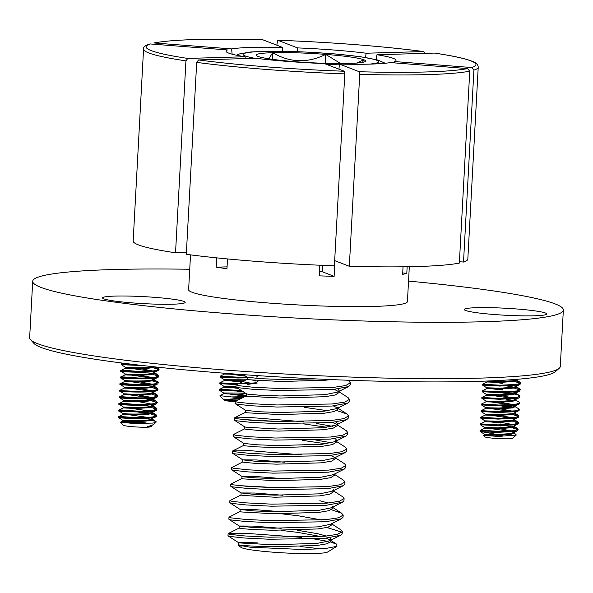 <?xml version="1.0" encoding="UTF-8"?>
<svg xmlns="http://www.w3.org/2000/svg" width="593" height="593" viewBox="0 0 593 593"><rect width="100%" height="100%" fill="white"/><g stroke="black" fill="none" stroke-linecap="round" stroke-linejoin="round"><path stroke-width="0.89" d="M559.236 368.253L555.441 371.626A262.099 22.186 -176.9 0 1 477.661 381.351A262.099 22.186 -176.9 0 1 202.999 371.5A262.099 22.186 -176.9 0 1 33.912 343.384L30.502 339.619A265.716 22.49 3.1 0 0 201.924 368.12A265.716 22.49 3.1 0 0 480.374 378.112A265.716 22.49 3.1 0 0 559.236 368.253A265.716 22.49 3.1 0 0 560.296 366.392L563.35 310.02A265.716 22.49 3.1 0 0 408.533 281.112M534.36 315.802A41.354 3.499 -176.9 0 1 489.395 314.105A41.354 3.499 -176.9 0 1 464.215 309.509A41.354 3.499 -176.9 0 1 476.653 307.685A41.354 3.499 -176.9 0 1 521.618 309.383A41.354 3.499 -176.9 0 1 546.798 313.986A41.354 3.499 -176.9 0 1 534.36 315.802M172.733 304.202A41.354 3.499 -176.9 0 1 127.769 302.504A41.354 3.499 -176.9 0 1 102.589 297.908A41.354 3.499 -176.9 0 1 115.027 296.085A41.354 3.499 -176.9 0 1 159.991 297.782A41.354 3.499 -176.9 0 1 185.172 302.378A41.354 3.499 -176.9 0 1 172.733 304.202M189.738 269.259A265.716 22.49 3.1 0 0 112.626 269.563A265.716 22.49 3.1 0 0 32.704 281.282A265.716 22.49 3.1 0 0 194.497 310.821A265.716 22.49 3.1 0 0 483.428 321.732A265.716 22.49 3.1 0 0 563.35 310.02M359.721 74.362L349.329 266.279A167.574 14.188 3.1 0 0 459.36 263.07L469.752 71.153A167.574 14.188 -176.9 0 1 427.82 74.599A167.574 14.188 -176.9 0 1 359.721 74.362L359.254 71.731A165.165 13.98 3.1 0 0 426.263 71.961A165.165 13.98 3.1 0 0 467.558 68.573L390.431 62.591A85.118 7.205 3.1 0 1 370.41 64.103A85.118 7.205 3.1 0 1 339.433 64.074L359.254 71.731M319.419 271.713A62.087 5.255 3.1 0 0 322.34 271.779L322.688 265.345M190.516 254.864L188.626 289.725A109.557 9.273 3.1 0 0 255.338 301.904A109.557 9.273 3.1 0 0 374.472 306.403A109.557 9.273 3.1 0 0 407.428 301.578L409.311 266.709M407.154 266.746L406.805 273.299L402.714 272.98M403.047 266.806L402.64 274.329A109.557 9.273 3.1 0 0 406.805 273.299M186.306 254.315A167.574 14.188 3.1 0 0 334.4 265.805L344.792 73.88L344.325 71.249L324.504 63.599A85.118 7.205 3.1 0 1 255.857 58.27L198.551 59.945L196.698 62.391L186.306 254.315M459.427 261.721L463.518 262.039A167.574 14.188 3.1 0 0 467.825 259.134L478.225 67.209A167.574 14.188 -176.9 0 1 473.911 70.115L463.518 262.039M319.768 265.219L319.197 275.849A109.557 9.273 3.1 0 0 334.126 276.331L334.971 260.735L349.329 266.279M227.497 258.926L226.971 268.696A109.557 9.273 3.1 0 1 216.2 267.184L227.075 266.865M216.712 257.859L216.2 267.184M473.911 70.115L471.724 67.535L394.597 61.553A85.118 7.205 3.1 0 0 395.998 60.449A85.118 7.205 3.1 0 0 376.948 54.741L434.469 53.081C454.824 56.098 468.085 59.144 474.244 62.213C476.742 63.281 478.069 64.948 478.225 67.209M376.14 59.582L376.948 54.741M394.597 61.553L394.315 62.888M282.609 47.418A85.118 7.205 3.1 0 0 231.604 48.908L153.861 42.963C173.186 39.449 209.477 38.382 262.729 39.753L282.609 47.418L282.55 51.265M365.473 57.469L366.185 53.222L423.484 51.554A165.165 13.98 3.1 0 0 277.709 40.242L297.538 47.9L297.478 51.665M366.185 53.222A85.118 7.205 3.1 0 0 297.538 47.9M276.835 45.194L277.657 40.235C332.932 42.362 381.603 46.135 423.684 51.561L425.077 53.904M232.122 54.193L231.604 48.908M338.944 69.173L339.433 64.074M467.558 68.573L469.752 71.153M32.704 281.282L29.65 337.654A265.716 22.49 3.1 0 0 30.502 339.619M133.166 241.003A167.574 14.188 3.1 0 0 175.535 252.796L185.935 60.879A167.574 14.188 -176.9 0 1 143.558 49.086L133.166 241.003M186.402 252.485L175.535 252.796M245.087 56.758A85.118 7.205 3.1 0 1 226.029 51.243A85.118 7.205 3.1 0 1 227.445 49.945L150.318 43.956A165.165 13.98 3.1 0 0 187.788 58.425L245.087 56.758L245.198 58.581M143.558 49.086C143.017 47.314 144.988 45.631 149.473 44.052L150.318 43.956M187.788 58.425L185.935 60.879M322.34 271.779L334.126 276.331M513.464 433.483L515.977 434.373L516.192 435.106L512.626 438.279A14.002 1.186 -176.9 0 1 497.505 438.546A14.002 1.186 -176.9 0 1 484.763 436.774L483.458 435.24L486.49 435.099M516.192 435.106L497.438 436.396L483.428 435.299M499.884 436.307A14.002 1.186 -176.9 0 1 502.041 436.455M499.981 435.588A14.669 1.245 -176.9 0 1 502.33 435.751L500.032 435.173M490.73 434.417L484.192 434.069L497.675 434.469L510.996 433.55L513.664 432.349L513.62 433.172L510.951 434.373L497.631 435.292C482.583 434.854 480.434 434.854 491.182 435.292L490.685 435.247M483.458 435.24L484.147 434.891L484.192 434.069L480.034 431.378L480.056 430.525L486.883 430.577C475.682 430.496 479.218 430.8 497.49 431.504L514.709 430.644L518.156 429.273L516.384 428.027L513.375 427.175M502.33 435.751L498.817 435.284M509.246 431.207L491.041 428.635M491.086 427.805L484.548 427.457L484.503 428.279L497.987 428.68L511.314 427.768L513.975 426.56L514.005 426.056M498.416 424.899L480.434 423.891L480.389 424.766L484.548 427.457L485.956 427.597L498.031 427.857L511.359 426.938L513.442 426.345L518.467 423.491L517.993 421.986L513.738 420.563M500.662 423.031L491.397 422.023M498.78 418.287L480.797 417.279L480.745 418.154L484.904 420.845L484.859 421.667L486.267 421.816L498.35 422.068L511.67 421.156L514.339 419.948L514.361 419.444M511.944 424.41L499.536 422.06M484.904 420.845L498.394 421.245L511.715 420.326L513.797 419.733L518.823 416.879L518.349 415.374L514.094 413.951M509.965 417.983L491.753 415.411M491.805 414.589L485.259 414.233L485.215 415.056L498.706 415.456L512.026 414.544L514.694 413.336L514.724 412.832M512.3 417.798L499.892 415.448M499.136 411.675L481.153 410.667L481.108 411.542L485.267 414.233L486.675 414.374L498.75 414.633L512.07 413.714L514.153 413.121L519.179 410.267L518.705 408.762L512.975 405.397M510.321 411.372L492.116 408.799M492.16 407.977L485.623 407.621L485.578 408.444L499.061 408.844L512.382 407.932L515.05 406.724L514.568 405.234M512.663 411.186L500.247 408.836M499.491 405.063L481.509 404.055L481.464 404.93L485.623 407.621L487.031 407.762L499.106 408.021L512.434 407.102L514.516 406.509L519.542 403.655L519.068 402.15L513.33 398.785M510.677 404.76L492.472 402.187M499.855 398.452L481.85 397.466L481.82 398.318L485.978 401.009L485.934 401.832L499.425 402.232L512.745 401.32L515.406 400.112L514.924 398.622M513.019 404.574L500.611 402.224M485.978 401.009L499.469 401.409L512.789 400.49L515.45 399.289M511.04 398.148L492.827 395.575M500.21 391.84L482.205 390.854L482.183 391.706L486.342 394.397L486.29 395.22L499.78 395.627L513.101 394.708L515.769 393.507L515.287 392.01M513.375 397.962L500.966 395.613M486.342 394.397L499.825 394.797L513.145 393.878L515.814 392.677M502.449 389.972L493.191 388.964M493.235 388.141L486.697 387.785L486.653 388.608L500.136 389.015L513.456 388.096L516.125 386.895L516.155 386.391M502.493 389.149L501.322 389.001M500.566 385.228L482.561 384.249L482.539 385.094L486.697 387.785L500.181 388.185L513.501 387.266L515.591 386.673L516.169 386.065L515.643 385.398M502.805 383.36L493.546 382.352M493.591 381.529L487.053 381.173L487.009 382.003L500.492 382.403L513.82 381.484L516.481 380.283L516.518 379.35M502.849 382.537L501.685 382.389M486.853 381.047L500.536 381.573L513.864 380.662L516.525 379.453M513.412 432.749L515.977 434.373M513.664 432.349L513.138 431.674M511.589 431.022L500.344 428.813M513.768 426.137L517.63 428.598M515.562 393.077L513.694 392.181M515.917 386.466L514.049 385.569M516.273 379.854L520.143 382.315L515.88 380.899M482.561 384.249L499.995 385.228L517.222 384.36L520.661 382.996L520.143 382.315M482.539 385.094L499.951 386.05L517.178 385.191L520.009 384.449L520.661 382.996M482.205 390.854L499.64 391.84L516.859 390.972L520.298 389.608L518.534 388.356L515.525 387.511M482.183 391.706L499.595 392.662L516.814 391.803L519.646 391.061L520.298 389.608M481.85 397.466L499.276 398.452L516.503 397.584L519.942 396.213L518.178 394.968L515.169 394.123M481.82 398.318L499.232 399.274L516.459 398.414L519.29 397.673L519.942 396.213M481.486 404.078L498.921 405.056L516.147 404.196L519.587 402.825M481.464 404.93L498.876 405.886L516.103 405.026L518.934 404.285M481.131 410.69L498.565 411.668L515.784 410.808L519.223 409.437M481.108 411.542L498.52 412.498L515.74 411.638L518.571 410.897M480.775 417.302L498.202 418.28L515.428 417.42L518.868 416.049M480.745 418.154L498.157 419.11L515.384 418.25L518.215 417.509M480.419 423.913L497.846 424.892L515.072 424.032L518.512 422.661M500.848 425.989L498.372 425.722M480.389 424.766L497.801 425.722L515.028 424.855L517.859 424.121M520.417 383.397L514.316 381.388M513.998 387.17L506.941 385.984M520.054 390.009L513.953 388M513.642 393.782L506.578 392.596M511.27 394.16L502.634 392.937M513.286 400.394L506.222 399.208M512.93 407.006L505.866 405.82M510.551 407.384L501.923 406.161M518.623 416.456L512.522 414.448M518.267 423.061L512.167 421.052M511.855 426.841L504.791 425.648M480.078 431.319C480.248 431.756 486.038 432.089 497.445 432.334L514.665 431.467L517.496 430.733L518.156 429.273M517.904 429.673L511.811 427.664M500.507 431.519L486.883 430.577A18.983 1.609 3.1 0 0 481.879 430.852M496.86 434.469L481.405 431.622M301.748 537.377L245.109 533.292L228.223 533.559L229.899 534.36L244.39 535.931L269.793 537.191L325.046 536.205L337.61 534.315L342.287 531.587L340.99 529.89L331.895 524.019M228.097 533.693L227.979 535.753L229.787 536.42L244.279 537.999L269.674 539.259L324.934 538.274L340.575 535.301L342.176 533.656L342.287 531.587M341.687 532.596L340.441 531.699L326.899 527.533M247.311 379.268L236.281 384.798L237.956 385.598L252.448 387.177L277.843 388.437L333.103 387.451L345.667 385.561L350.344 382.826L349.047 381.129L347.268 380.217M236.147 384.931L236.036 386.999L237.845 387.666L252.336 389.245L277.732 390.505L332.992 389.512L348.625 386.547L350.233 384.894L350.344 382.826M246.414 395.79L235.258 401.461L237.059 402.128L251.558 403.707L276.953 404.967L332.206 403.981L344.77 402.091L349.447 399.356L348.15 397.658L339.055 391.795M235.258 401.461L235.147 403.529L236.948 404.196L251.439 405.775L276.842 407.028L332.095 406.042L347.735 403.07L349.336 401.424L349.447 399.356M303.408 421.764L251.38 417.591L234.487 417.857L236.162 418.658L250.661 420.237L276.056 421.497L331.309 420.504L343.873 418.621L348.558 415.886L346.823 413.929L336.787 410.571M333.273 409.77L332.473 409.6M234.361 417.991L234.25 420.059L236.051 420.726L250.55 422.298L275.945 423.558L331.198 422.572L346.838 419.599L348.447 417.954L348.558 415.886M244.627 428.85L233.464 434.521L235.265 435.188L249.764 436.759L275.159 438.019L330.412 437.034L342.976 435.151L347.661 432.416L346.356 430.718L337.261 424.847M332.376 426.293L316.492 423.476M233.464 434.521L233.353 436.589L235.154 437.249L249.653 438.827L275.048 440.088L330.301 439.102L345.941 436.129L347.55 434.484L347.661 432.416M301.615 454.816L249.586 450.643L232.701 450.917L234.376 451.718L248.867 453.289L274.262 454.549L329.523 453.563L342.079 451.673L346.764 448.945L345.467 447.248L336.372 441.377M232.567 451.051L232.456 453.111L234.265 453.778L248.756 455.357L274.151 456.617L329.404 455.632L345.044 452.659L346.653 451.014L346.764 448.945M242.834 461.91L231.678 467.573L233.479 468.24L247.97 469.819L273.373 471.079L328.626 470.093L341.19 468.203L345.867 465.475L344.57 463.778L335.475 457.907M231.678 467.573L231.566 469.641L233.368 470.308L247.859 471.887L273.262 473.147L328.515 472.161L344.155 469.189L345.756 467.536L345.867 465.475M241.944 478.44L230.781 484.103L232.582 484.77L247.081 486.349L272.476 487.609L327.729 486.623L340.293 484.733L344.978 481.998L343.673 480.3L334.578 474.437M230.781 484.103L230.67 486.171L232.471 486.838L246.97 488.417L272.365 489.677L327.618 488.684L343.258 485.719L344.859 484.066L344.978 481.998M241.047 494.962L229.884 500.633L231.685 501.3L246.184 502.879L271.579 504.139L326.832 503.153L339.396 501.263L344.081 498.528L342.776 496.83L333.681 490.967M229.884 500.633L229.773 502.701L231.574 503.368L246.073 504.947L271.468 506.2L326.721 505.214L342.361 502.241L343.97 500.596L344.081 498.528M240.15 511.492L228.987 517.163L230.796 517.83L245.287 519.409L270.682 520.669L325.942 519.676L338.499 517.793L343.184 515.058L341.449 513.101L331.413 509.743M228.987 517.163L228.876 519.231L230.684 519.898L245.176 521.469L270.571 522.73L325.824 521.744L341.464 518.771L343.073 517.126L343.184 515.058M327.81 410.764L304.194 407.302M326.913 427.286L303.297 423.832M282.49 421.675L241.981 419.488M330.686 442.652L315.602 440.006M326.017 443.816L302.4 440.354M278.91 487.787L238.401 485.6M238.897 544.448C236.733 544.819 240.943 545.352 251.543 546.042L272.143 546.798L316.959 545.478L327.151 543.759L330.953 541.335L331.064 539.267L329.96 537.74M330.434 540.282L326.239 538.155M320.806 536.539L297.493 532.336L281.038 530.387M257.673 542.906L242.107 542.306L238.423 542.536L239.891 542.958L272.254 544.737L317.07 543.41L329.538 540.838L331.064 539.267M326.35 536.087L318.056 533.789L297.041 530.201M281.149 528.319L253.085 526.087L239.313 526.013L239.201 528.074L240.676 528.496L252.433 529.512L273.032 530.268L317.848 528.949L328.048 527.229L331.85 524.805L331.917 523.567M321.702 520.009L298.39 515.806L281.934 513.857M239.313 526.013L252.551 527.444L273.151 528.207L317.959 526.88L330.434 524.308L341.464 518.771M282.046 511.796L253.982 509.557L240.209 509.483L240.098 511.544L241.566 511.967L273.929 513.746L318.745 512.419L328.937 510.699L332.747 508.275L332.814 507.037M240.209 509.483L253.441 510.914L274.04 511.677L318.856 510.358L331.331 507.778L332.858 506.207M328.144 503.027L319.842 500.729M282.943 495.266L254.879 493.028L241.106 492.953L240.995 495.022L242.463 495.437L274.826 497.216L319.642 495.889L329.834 494.169L333.644 491.745L333.711 490.507M241.106 492.953L254.338 494.392L274.937 495.148L319.753 493.828L332.228 491.249L333.755 489.685M283.839 478.736L255.776 476.498L242.003 476.424L241.892 478.492L243.36 478.907L275.723 480.686L320.539 479.366L330.731 477.639L334.534 475.223L334.6 473.977M231.685 469.797L242.055 476.49L243.471 476.839L255.235 477.862L275.834 478.618L320.65 477.298L333.118 474.726L344.155 469.189M284.729 462.206L256.665 459.968L242.9 459.894L242.782 461.962L244.257 462.377L256.02 463.4L276.62 464.156L321.428 462.836L331.628 461.109L335.43 458.693L335.497 457.448M334.912 457.633L330.716 455.513M242.9 459.894L256.132 461.332L276.731 462.088L321.539 460.768L334.015 458.196L345.044 452.659M233.479 436.737L243.79 443.364L243.679 445.432L245.146 445.854L256.91 446.87L277.509 447.626L322.325 446.307L332.517 444.587L336.327 442.163L336.439 440.095L335.327 438.568M335.808 441.11L335.112 440.569M243.842 443.431L257.021 444.802L277.62 445.565L322.436 444.239L334.912 441.666L336.439 440.095M244.687 426.871L244.575 428.902L246.043 429.325L257.807 430.34L278.406 431.096L323.222 429.777L333.414 428.057L337.224 425.633L337.335 423.565L336.224 422.046M336.009 424.039L332.51 422.453M234.368 420.215L244.739 426.901L246.154 427.256L278.517 429.035L323.333 427.709L335.808 425.137L337.335 423.565M245.584 410.341L245.472 412.372L246.94 412.795L279.303 414.574L324.119 413.247L334.311 411.527L338.114 409.103L338.18 407.865M337.595 408.051L333.399 405.923M245.584 410.312L258.815 411.742L279.414 412.506L324.23 411.186L336.705 408.607L338.225 407.035M246.473 393.811L246.362 395.85L247.837 396.265L280.2 398.044L325.008 396.717L335.208 394.997L339.011 392.573L339.122 390.513L338.017 388.986M338.492 391.521L334.296 389.393M236.162 387.155L246.525 393.848L247.948 394.197L259.712 395.22L280.311 395.976L325.127 394.656L337.595 392.077L339.122 390.513M247.37 377.281L247.259 379.32L248.726 379.735L281.089 381.514L325.905 380.195L330.85 379.572M247.37 377.252L260.601 378.69L281.201 379.446L315.943 378.912M319.76 265.405L321.68 265.301M300.014 546.598A43.756 3.706 -176.9 0 1 315.55 548.303A43.756 3.706 -176.9 0 1 319.968 548.985M330.642 542.039L336.742 544.255L336.883 546.316L327.64 552.009A43.756 3.706 -176.9 0 1 298.19 553.477A43.756 3.706 -176.9 0 1 253.041 550.119A43.756 3.706 -176.9 0 1 240.899 547.309L238.038 545.093L238.364 544.552M314.423 538.985L328.099 541.424M336.883 546.316L325.046 548.629L301.8 549.474L250.105 547.191L238.038 545.093M271.742 59.218A54.808 4.64 3.1 0 0 296.107 61.754A54.808 4.64 3.1 0 0 349.136 63.451A54.808 4.64 3.1 0 0 365.399 61.42A54.808 4.64 3.1 0 0 363.917 59.774A54.808 4.64 3.1 0 0 325.676 54.393A54.808 4.64 3.1 0 0 272.654 52.695A54.808 4.64 3.1 0 0 256.346 55.512A54.808 4.64 3.1 0 0 257.866 56.372A54.808 4.64 3.1 0 0 271.742 59.218M362.456 62.406L363.917 59.774L356.504 63.095M340.716 63.577L325.676 54.393C307.641 63.355 289.962 62.791 272.654 52.695L268.829 58.789M325.194 63.325L325.676 54.393M272.291 59.293L272.654 52.695M241.677 546.101A43.756 3.706 -176.9 0 1 244.383 545.553M151.756 425.922A14.669 1.245 -176.9 0 1 151.756 425.952A14.669 1.245 -176.9 0 1 151.697 426.056L151 426.678A14.002 1.186 -176.9 0 1 148.547 427.123A14.002 1.186 -176.9 0 1 133.425 426.775A14.002 1.186 -176.9 0 1 123.136 425.174L120.52 422.149L123.804 421.971L143.588 423.565M151.697 426.056A14.669 1.245 -176.9 0 1 149.125 426.515A14.669 1.245 -176.9 0 1 147.605 426.589L152.468 425.129L156.041 422.194L155.774 421.401L151.511 419.985M150.311 420.393A18.983 1.609 3.1 0 1 156.033 421.601C156.619 422.246 155.418 422.742 152.438 423.098L133.166 423.417L120.483 422.238M145.211 423.535L129.178 421.438M147.605 426.589L152.468 425.129M148.339 423.417L137.317 421.475M129.222 420.615L122.684 420.259L122.64 421.089L120.52 422.149M125.234 421.163C113.752 420.711 139.318 422.49 149.451 420.57L152.112 419.37L152.156 418.539M147.746 417.398L129.533 414.826M125.279 420.333C113.797 419.888 139.362 421.66 149.495 419.748L156.604 416.293L156.129 414.789L151.875 413.373M125.597 414.551C114.115 414.099 139.674 415.878 149.807 413.958L152.475 412.758L151.993 411.26M152.268 412.328L150.392 411.431M148.102 410.786L129.897 408.214M125.642 413.721C114.16 413.277 139.718 415.048 149.851 413.136L152.52 411.927M125.953 407.94C114.471 407.487 140.037 409.266 150.162 407.347L152.831 406.146L152.349 404.648M152.623 405.723L150.755 404.819M125.998 407.109C114.516 406.665 140.081 408.436 150.207 406.524L152.875 405.315M150.8 403.989L138.391 401.639M126.309 401.328C114.827 400.875 140.393 402.654 150.526 400.735L153.187 399.534L152.705 398.036M152.979 399.111L151.111 398.207M148.813 397.569L130.608 394.997M126.353 400.497C114.872 400.053 140.437 401.832 150.57 399.912L153.231 398.704M151.156 397.377L138.747 395.027M130.653 394.167L124.115 393.811L124.07 394.641L119.63 396.887L119.601 397.74L123.759 400.431L123.715 401.253L119.289 403.477L119.223 404.322L123.403 407.035L123.359 407.865L118.934 410.089L118.867 410.934L123.047 413.647L122.996 414.477L118.578 416.701L118.511 417.546L122.684 420.259M126.665 394.716C115.183 394.271 140.749 396.042 150.881 394.123L153.55 392.922L153.572 392.418M153.342 392.499L151.467 391.595M149.177 390.957L130.971 388.385M126.709 393.893C115.227 393.441 140.793 395.22 150.926 393.3L158.034 389.846L157.56 388.348L153.305 386.925M153.594 392.092L153.061 391.424M151.511 390.765L139.103 388.422M131.016 387.555L124.478 387.199L124.426 388.03L120.008 390.253L119.964 391.128L124.115 393.819M127.028 388.104C115.546 387.659 141.112 389.431 151.237 387.511L153.906 386.31L153.424 384.813M153.698 385.887L157.56 388.348M149.532 384.346L131.327 381.773M127.072 387.281C115.591 386.829 141.156 388.608 151.282 386.688L153.95 385.48M151.875 384.153L139.466 381.81M131.372 380.943L124.834 380.587L124.789 381.418L120.364 383.641L120.32 384.516L124.478 387.207M127.384 381.492C115.902 381.047 141.468 382.819 151.6 380.899L154.262 379.698L154.291 379.194M138.347 384.649L123.715 383.575C108.838 383.315 141.905 385.939 154.995 383.782L158.442 382.411L152.186 378.371M149.888 377.734L131.683 375.161M127.428 380.669C115.946 380.217 141.512 381.996 151.645 380.076L154.306 378.875M152.231 377.548L139.822 375.199M131.728 374.331L127.784 374.057C116.302 373.605 141.868 375.384 152.001 373.464L159.109 370.017L158.635 368.512L154.38 367.089M127.74 374.88C116.258 374.435 141.823 376.207 151.956 374.287L154.625 373.086L154.647 372.582M150.251 371.122L132.039 368.549M152.586 370.936L140.178 368.587M132.091 367.719L125.546 367.371L121.395 364.68L143.491 365.622M128.103 368.268C116.621 367.823 142.187 369.595 152.312 367.682L154.743 366.867M128.147 367.445C116.665 366.993 142.231 368.772 152.357 366.852L153.135 366.689M124.834 380.595L120.675 377.904L120.705 377.052L125.145 374.806L125.19 373.983L121.031 371.292L121.061 370.44L125.508 368.194L125.546 367.371M139.066 371.426L124.434 370.351C109.549 370.091 142.624 372.715 155.714 370.558L159.154 369.187M129.363 363.946L121.439 363.805L123.233 364.154L136.168 364.769M124.389 371.174C109.505 370.921 142.579 373.546 155.67 371.381L158.501 370.647M158.909 369.587L152.809 367.578M138.703 378.037L124.07 376.963C109.194 376.703 142.261 379.327 155.359 377.17L158.798 375.799L157.026 374.554L154.024 373.701M124.026 377.785C109.149 377.533 142.216 380.157 155.314 377.993L158.146 377.259L158.798 375.799M158.553 376.199L152.453 374.19M157.916 381.736L153.661 380.313M123.67 384.397C108.793 384.145 141.86 386.769 154.951 384.605L157.782 383.871L158.442 382.411M158.19 382.811L152.097 380.802M120.008 390.253L123.359 390.187C108.482 389.927 141.549 392.551 154.64 390.394L158.079 389.023M123.314 391.009C108.437 390.757 141.505 393.374 154.595 391.217L157.427 390.483M157.834 389.423L151.734 387.414M137.635 397.873L122.996 396.799C108.119 396.539 141.193 399.163 154.284 397.006L157.723 395.635L155.952 394.382L152.95 393.537M122.951 397.621C108.074 397.369 141.141 399.986 154.239 397.829L157.071 397.088L157.723 395.635M157.479 396.035L151.378 394.026M137.272 404.485L122.64 403.41C107.763 403.151 140.83 405.775 153.928 403.618L157.367 402.247L155.596 400.994L152.586 400.149M151.067 399.815L144.003 398.622M122.595 404.233C107.718 403.974 140.786 406.598 153.876 404.441L156.715 403.7L157.367 402.247M157.123 402.647L151.022 400.638M136.916 411.09L122.284 410.015C107.407 409.763 140.474 412.387 153.565 410.223L157.004 408.859L155.24 407.606L152.231 406.761M150.704 406.42L143.647 405.234M122.24 410.845C107.363 410.586 140.43 413.21 153.52 411.053L156.352 410.312L157.004 408.859M156.76 409.259L150.659 407.25M136.56 417.702L121.921 416.627C107.044 416.375 140.118 418.999 153.209 416.835L156.648 415.471M150.348 413.032L143.284 411.846M121.876 417.457C106.999 417.198 140.074 419.822 153.164 417.665L155.996 416.923M156.404 415.871L150.303 413.862M147.976 413.417L136.872 411.92M121.417 363.828L121.395 364.68M122.996 396.799L119.653 396.865M122.64 403.41L119.289 403.477M122.284 410.015L118.934 410.089M121.921 416.627L118.578 416.701M235.243 401.757A14.002 1.186 -176.9 0 1 225.229 400.557A14.002 1.186 -176.9 0 1 223.954 400.082L219.981 395.687L223.576 393.789L237.059 394.197L246.429 393.782M236.096 400.972L230.833 400.779A14.669 1.245 -176.9 0 1 224.665 399.89A14.669 1.245 -176.9 0 1 223.828 399.652L241.796 398.111M250.157 396.576L231.552 396.932L219.981 395.687M230.833 400.779L236.422 400.809M223.828 399.652L238.104 399.964M223.576 393.796L223.62 392.966L245.302 393.055M230.514 386.71L223.976 386.354L223.932 387.185L236.829 387.585M244.316 380.773L224.287 380.573L219.87 382.796L219.818 383.671L223.976 386.354L236.051 386.762M230.87 380.098L224.332 379.742L246.214 379.816M224.688 373.264L224.651 373.961L226.059 374.101L239.231 374.353M245.695 396.154L230.114 394.145M246.384 395.457L238.253 394.182M237.978 388.326L230.469 387.533M241.596 382.137L230.825 380.928M251.373 383.308L238.964 380.958M238.208 377.192L220.225 376.184L220.181 377.059L224.339 379.75L224.287 380.573M245.517 376.088L231.188 374.316M243.775 374.961L239.476 374.368M220.203 376.207L237.637 377.185L246.97 377.022M220.181 377.059L237.593 378.008L247.34 377.83M219.847 382.819L237.274 383.797L254.501 382.937L257.94 381.566M219.818 383.671L237.007 384.62M247.711 384.405L257.288 383.019M237.489 390.409L222.857 389.334L219.506 389.408L221.308 389.749L241.188 390.402M219.484 389.431L219.462 390.283L221.263 390.579L242.433 391.202M256.132 381.143L252.826 380.224M243.612 391.966L237.445 391.239M231.552 396.932A18.983 1.609 3.1 0 0 242.841 397.592M198.551 59.945A165.165 13.98 3.1 0 0 344.325 71.249M471.724 67.535A165.165 13.98 3.1 0 0 434.254 53.066M344.792 73.88A167.574 14.188 -176.9 0 1 196.698 62.391M262.781 39.768A165.165 13.98 3.1 0 0 154.476 42.926M254.908 58.299A67.817 5.737 -176.9 0 1 268.021 51.317A67.817 5.737 -176.9 0 1 359.336 56.661A67.817 5.737 -176.9 0 1 369.15 64.14M339.359 64.822A67.817 5.737 -176.9 0 1 326.899 64.518M487.009 381.996L482.583 384.227M515.636 386.243L519.779 388.926M486.653 388.608L482.228 390.831M515.273 392.855L519.424 395.538M486.297 395.22L481.872 397.443M485.934 401.832L481.509 404.055M485.578 408.444L481.153 410.667M514.198 412.691L518.349 415.374M485.222 415.056L480.797 417.279M513.842 419.303L517.993 421.986M484.859 421.667L480.434 423.891M484.503 428.279L480.078 430.503M517.526 379.268L515.947 380.061M520.009 384.449L515.591 386.673M519.646 391.061L515.228 393.285M519.29 397.673L514.872 399.897M517.496 430.733L513.086 432.949M238.312 544.604L238.423 542.536M385.228 63.258L377.748 60.019L360.566 56.728L335.023 53.941L311.696 52.317L288.598 51.391L264.248 51.302L250.58 51.991L239.498 53.926L236.437 55.201M336.742 544.255L330.998 540.549M239.253 528.022L228.223 533.559M332.792 507.497L341.887 513.36M243.73 445.38L232.701 450.917M245.524 412.32L234.487 417.857M338.158 408.325L347.253 414.188M347.646 380.232L349.047 381.129M228.105 535.909L238.475 542.602M340.575 535.301L329.538 540.838M229.002 519.386L239.364 526.073M229.899 502.857L240.261 509.543M342.361 502.241L331.331 507.778M230.788 486.327L241.158 493.02M343.258 485.719L332.228 491.249M232.582 453.267L242.945 459.96M345.941 436.129L334.912 441.666M346.838 419.599L335.808 425.137M235.265 403.685L245.635 410.371M347.735 403.07L336.705 408.607M348.625 386.547L337.595 392.077M243.278 374.643L247.422 377.318M151.756 425.952L151.786 425.44M122.795 363.124L121.439 363.805M156.359 367.037L158.635 368.512M154.128 372.441L158.279 375.124M153.053 392.277L157.204 394.96M152.697 398.889L156.841 401.572M152.342 405.501L156.485 408.177M151.978 412.105L156.129 414.789M151.623 418.717L155.774 421.401M158.146 377.259L153.728 379.476M157.782 383.871L153.372 386.087M157.071 397.088L152.653 399.311M156.715 403.7L152.297 405.923M156.352 410.312L151.934 412.535M224.651 373.953L220.225 376.184M223.932 387.177L219.506 389.408M257.644 376.407L256.198 377.133M219.462 390.283L223.62 392.966"/></g></svg>
